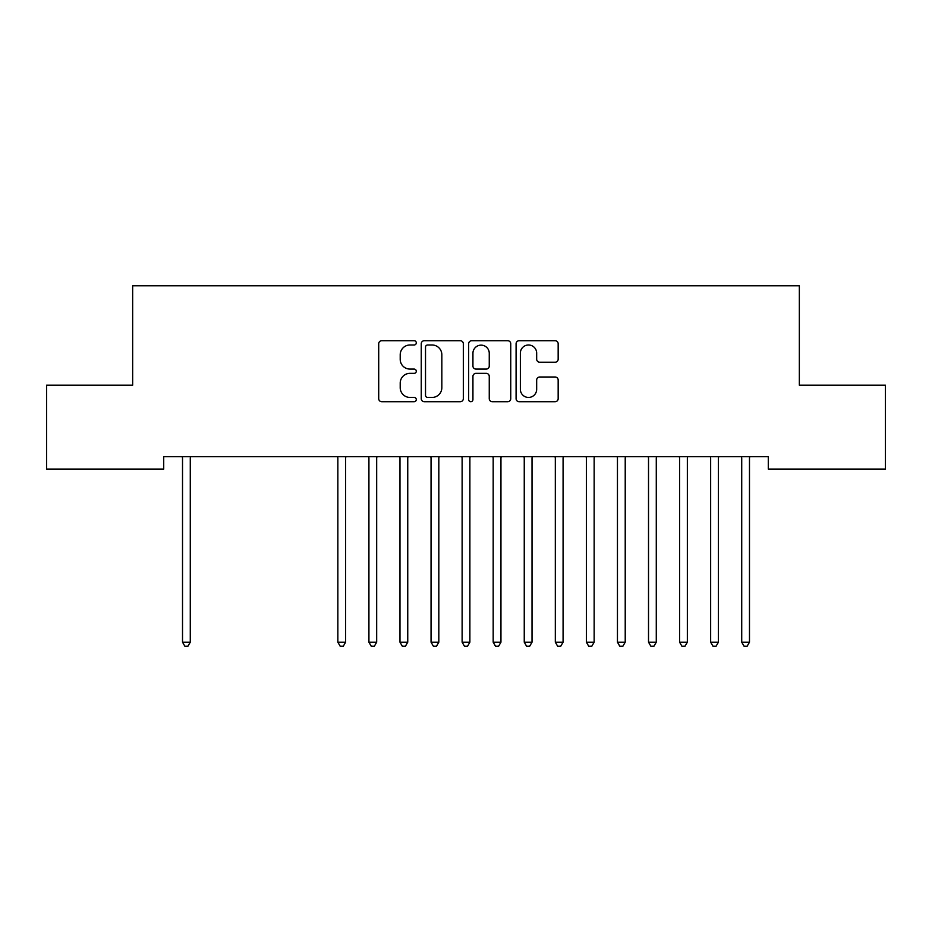 <?xml version="1.0" encoding="UTF-8"?>
<svg xmlns="http://www.w3.org/2000/svg" width="932" height="932" viewBox="0 0 932 932"><rect width="100%" height="100%" fill="white"/><g stroke="black" fill="none" stroke-linecap="round" stroke-linejoin="round"><path stroke-width="1.4" d="M416.289 342.86A2.132 2.132 0 0 0 414.158 340.716L381.759 340.716A3.052 3.052 0 0 0 378.707 343.768L378.707 398.663A3.052 3.052 0 0 0 381.759 401.715L414.158 401.715A2.132 2.132 0 0 0 416.289 399.572A2.132 2.132 0 0 0 414.158 397.44L409.964 397.44A9.763 9.763 0 0 1 400.212 387.677L400.212 383.11A9.763 9.763 0 0 1 409.964 373.348L414.158 373.348A2.132 2.132 0 0 0 416.289 371.216A2.132 2.132 0 0 0 414.158 369.084L409.964 369.084A9.763 9.763 0 0 1 400.212 359.321L400.212 354.754A9.763 9.763 0 0 1 409.964 344.991L414.158 344.991A2.132 2.132 0 0 0 416.289 342.86M555.123 362.222A3.052 3.052 0 0 0 558.163 359.17L558.163 343.768A3.052 3.052 0 0 0 555.123 340.716L519.136 340.716A3.052 3.052 0 0 0 516.083 343.768L516.083 398.663A3.052 3.052 0 0 0 519.136 401.715L555.123 401.715A3.052 3.052 0 0 0 558.163 398.663L558.163 380.058A3.052 3.052 0 0 0 555.123 377.006L539.721 377.006A3.052 3.052 0 0 0 536.669 380.058L536.669 389.285A8.155 8.155 0 0 1 528.514 397.44A8.155 8.155 0 0 1 520.359 389.285L520.359 353.146A8.155 8.155 0 0 1 528.514 344.991A8.155 8.155 0 0 1 536.669 353.146L536.669 359.17A3.052 3.052 0 0 0 539.721 362.222L555.123 362.222M768.283 456.645L163.717 456.645L163.717 469.076L46.6 469.076L46.6 385.196L132.659 385.196L132.659 285.786L799.341 285.786L799.341 385.196L885.4 385.196L885.4 469.076L768.283 469.076L768.283 456.645M463.332 343.768A3.052 3.052 0 0 0 460.28 340.716L424.305 340.716A3.052 3.052 0 0 0 421.252 343.768L421.252 398.663A3.052 3.052 0 0 0 424.305 401.715L460.28 401.715A3.052 3.052 0 0 0 463.332 398.663L463.332 343.768M471.72 340.716L507.695 340.716A3.052 3.052 0 0 1 510.748 343.768L510.748 398.663A3.052 3.052 0 0 1 507.695 401.715L492.306 401.715A3.052 3.052 0 0 1 489.253 398.663L489.253 376.4A3.052 3.052 0 0 0 486.201 373.348L475.984 373.348A3.052 3.052 0 0 0 472.932 376.4L472.932 399.572A2.132 2.132 0 0 1 470.8 401.715A2.132 2.132 0 0 1 468.668 399.572L468.668 343.768A3.052 3.052 0 0 1 471.72 340.716M427.648 344.991A2.132 2.132 0 0 0 425.516 347.123L425.516 395.308A2.132 2.132 0 0 0 427.648 397.44L432.075 397.44A9.763 9.763 0 0 0 441.838 387.677L441.838 354.754A9.763 9.763 0 0 0 432.075 344.991L427.648 344.991M489.253 353.298A8.155 8.155 0 0 0 481.098 345.143A8.155 8.155 0 0 0 472.932 353.298L472.932 366.031A3.052 3.052 0 0 0 475.984 369.084L486.201 369.084A3.052 3.052 0 0 0 489.253 366.031L489.253 353.298M182.113 456.645L182.288 457.099A3.111 3.111 -179.6 0 1 182.521 458.264L182.521 642.183L190.279 642.183L190.279 458.264A3.111 3.111 -179.6 0 1 190.512 457.099L190.687 456.645M190.279 642.183L187.949 646.214L184.851 646.214L182.521 642.183M337.442 456.645L337.629 457.099A3.111 3.111 -179.6 0 1 337.85 458.264L337.85 642.183L345.621 642.183L345.621 458.264A3.111 3.111 -179.6 0 1 345.842 457.099L346.028 456.645M345.621 642.183L343.291 646.214L340.18 646.214L337.85 642.183M368.513 456.645L368.688 457.099A3.111 3.111 -179.6 0 1 368.921 458.264L368.921 642.183L376.679 642.183L376.679 458.264A3.111 3.111 -179.6 0 1 376.912 457.099L377.087 456.645M376.679 642.183L374.349 646.214L371.251 646.214L368.921 642.183M399.572 456.645L399.758 457.099A3.111 3.111 -179.6 0 1 399.979 458.264L399.979 642.183L407.75 642.183L407.75 458.264A3.111 3.111 -179.6 0 1 407.971 457.099L408.158 456.645M407.75 642.183L405.42 646.214L402.309 646.214L399.979 642.183M430.642 456.645L430.829 457.099A3.111 3.111 -179.6 0 1 431.05 458.264L431.05 642.183L438.821 642.183L438.821 458.264A3.111 3.111 -179.6 0 1 439.042 457.099L439.228 456.645M438.821 642.183L436.491 646.214L433.38 646.214L431.05 642.183M461.713 456.645L461.888 457.099A3.111 3.111 -179.6 0 1 462.121 458.264L462.121 642.183L469.879 642.183L469.879 458.264A3.111 3.111 -179.6 0 1 470.112 457.099L470.287 456.645M469.879 642.183L467.549 646.214L464.451 646.214L462.121 642.183M492.772 456.645L492.958 457.099A3.111 3.111 -179.6 0 1 493.179 458.264L493.179 642.183L500.95 642.183L500.95 458.264A3.111 3.111 -179.6 0 1 501.171 457.099L501.358 456.645M500.95 642.183L498.62 646.214L495.509 646.214L493.179 642.183M523.842 456.645L524.029 457.099A3.111 3.111 -179.6 0 1 524.25 458.264L524.25 642.183L532.021 642.183L532.021 458.264A3.111 3.111 -179.6 0 1 532.242 457.099L532.428 456.645M532.021 642.183L529.691 646.214L526.58 646.214L524.25 642.183M554.913 456.645L555.088 457.099A3.111 3.111 -179.6 0 1 555.321 458.264L555.321 642.183L563.079 642.183L563.079 458.264A3.111 3.111 -179.6 0 1 563.312 457.099L563.487 456.645M563.079 642.183L560.749 646.214L557.651 646.214L555.321 642.183M585.972 456.645L586.158 457.099A3.111 3.111 -179.6 0 1 586.379 458.264L586.379 642.183L594.15 642.183L594.15 458.264A3.111 3.111 -179.6 0 1 594.371 457.099L594.558 456.645M594.15 642.183L591.82 646.214L588.709 646.214L586.379 642.183M617.042 456.645L617.229 457.099A3.111 3.111 -179.6 0 1 617.45 458.264L617.45 642.183L625.221 642.183L625.221 458.264A3.111 3.111 -179.6 0 1 625.442 457.099L625.628 456.645M625.221 642.183L622.891 646.214L619.78 646.214L617.45 642.183M648.113 456.645L648.288 457.099A3.111 3.111 -179.6 0 1 648.521 458.264L648.521 642.183L656.279 642.183L656.279 458.264A3.111 3.111 -179.6 0 1 656.512 457.099L656.687 456.645M656.279 642.183L653.949 646.214L650.851 646.214L648.521 642.183M679.172 456.645L679.358 457.099A3.111 3.111 -179.6 0 1 679.579 458.264L679.579 642.183L687.35 642.183L687.35 458.264A3.111 3.111 -179.6 0 1 687.571 457.099L687.758 456.645M687.35 642.183L685.02 646.214L681.909 646.214L679.579 642.183M710.242 456.645L710.429 457.099A3.111 3.111 -179.6 0 1 710.65 458.264L710.65 642.183L718.421 642.183L718.421 458.264A3.111 3.111 -179.6 0 1 718.642 457.099L718.828 456.645M718.421 642.183L716.091 646.214L712.98 646.214L710.65 642.183M741.313 456.645L741.488 457.099A3.111 3.111 -179.6 0 1 741.721 458.264L741.721 642.183L749.479 642.183L749.479 458.264A3.111 3.111 -179.6 0 1 749.712 457.099L749.887 456.645M749.479 642.183L747.149 646.214L744.051 646.214L741.721 642.183"/></g></svg>

